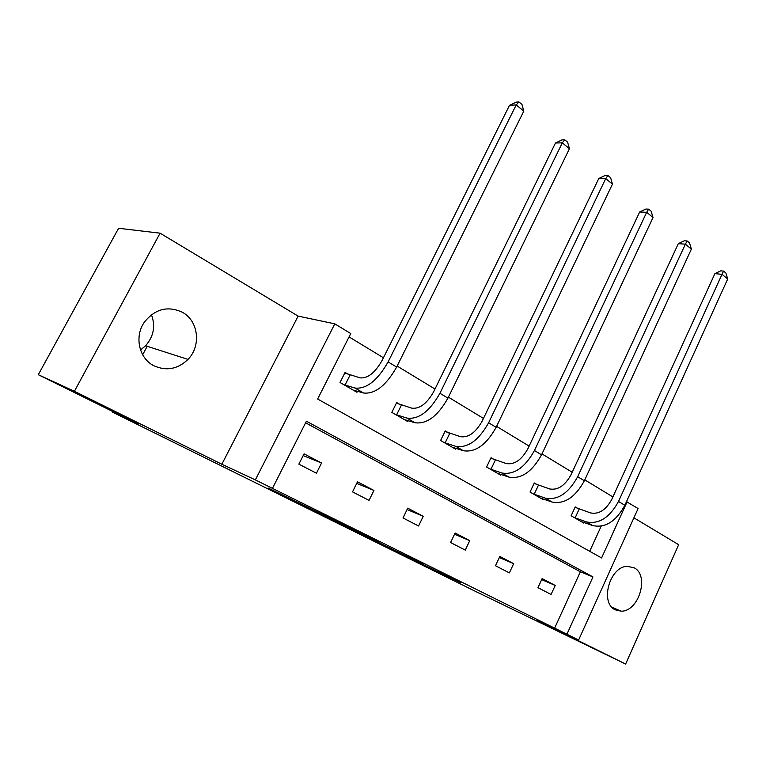 <?xml version="1.0" encoding="UTF-8"?>
<svg xmlns="http://www.w3.org/2000/svg" width="766" height="766" viewBox="0 0 766 766"><rect width="100%" height="100%" fill="white"/><g stroke="black" fill="none" stroke-linecap="round" stroke-linejoin="round"><path stroke-width="1.15" d="M390.085 548.552L460.883 582.811L390.085 548.552M151.448 314.692C155.661 326.096 153.698 336.456 145.578 345.782L140.523 349.976M182.327 312.26C198.518 320.81 201.42 345.897 188.005 359.398C177.75 369.222 166.366 371.328 153.861 365.736C139 358.44 134.117 336.427 144.42 322.084C155.163 308.861 167.792 305.586 182.327 312.26M634.114 567.798C649.731 575.352 638.815 611.795 621.082 611.163L615.242 609.813C599.644 602.947 609.602 566.677 627.153 566.333L634.114 567.798M160.084 233.18L74.417 391.282L221.843 464.234L298.127 316.109L160.084 233.18L118.596 228.278L38.3 374.698L138.703 424.326L112.104 411.945L473.618 590.471L625.621 664.055L678.657 544.693L633.913 517.816M38.3 374.698L74.417 391.282M268.224 488.057L331.372 518.745L268.224 488.057M626.492 501.663L638.097 508.557L578.608 640.031L537.569 620.479L625.621 664.055M578.608 640.031L566.917 634.238L592.97 576.922L306.419 421.204L272.437 488.363L255.356 479.899L334.799 323.846L350.761 333.564L317.641 399.029L601.588 557.964L627.086 501.854M272.437 488.363L566.917 634.238M221.843 464.234L255.356 479.899M347.831 527.65L422.899 564.025L347.831 527.65M338.103 522.881L302.005 505.014L336.389 521.244L378.854 542.223L338.132 522.814M147.206 346.309L142.677 354.773M112.43 411.342L112.104 411.945M400.273 404.668L396.673 402.562L391.828 412.376L407.771 421.568L408.23 420.649M494.233 459.562L491.035 457.695L486.592 467.021L500.782 475.207L501.127 474.47M578.091 508.557L575.228 506.891L571.13 515.777L583.836 523.101L584.113 522.508M589.705 551.309L601.176 526.185M612.915 496.923L584.784 479.87M572.202 472.239L541.974 453.903M529.124 446.109L496.598 426.384M483.47 418.428L448.407 397.161M434.992 389.023L397.142 366.071M383.431 357.76L349.066 336.916M537.32 484.734L534.295 482.973L530.034 492.069L543.448 499.805L543.755 499.154M448.627 432.914L445.238 430.932L440.594 440.498L455.626 449.163L456.019 448.349M348.913 374.66L345.093 372.429L340.018 382.493L356.966 392.278L357.492 391.225M298.127 316.109L334.799 323.846M554.536 628.35L580.36 571.79L305.615 422.803M580.36 571.79L592.97 576.922M304.064 453.836L321.548 462.999L316.435 473.225L298.864 464.148L304.064 453.836M357.492 481.833L373.932 490.451L369.04 500.399L352.532 491.868L357.492 481.833M407.751 508.174L423.244 516.294L418.562 525.983L403.012 517.95L407.751 508.174M455.128 533.002L469.74 540.662L465.249 550.112L450.58 542.529L455.128 533.002M499.844 556.442L513.651 563.671L509.352 572.891L495.487 565.729L499.844 556.442M542.137 578.598L555.206 585.454L551.07 594.445L537.952 587.666L542.137 578.598M555.206 585.454L541.667 579.603M513.651 563.671L499.327 557.543M469.74 540.662L454.535 534.228M423.244 516.294L407.091 509.553M373.932 490.451L356.726 483.384M321.548 462.999L303.173 455.598M381.286 544.176L416.532 560.923L381.286 544.176M329.045 518.247L353.049 529.928L329.236 517.864M575.046 507.293L590.529 512.923C598.878 514.551 605.983 510.003 611.833 499.279L714.908 273.634L720.749 270.838L723.592 271.097L725.862 272.974L727.7 278.996L624.845 505.282C616.027 521.407 605.341 528.176 592.788 525.6L581.001 521.464M727.7 278.996L722.012 274.314L618.507 501.452C609.64 517.644 598.945 524.461 586.411 521.905L574.002 517.433M723.592 271.097L722.012 274.314L714.908 273.634M579.201 509.017L575.113 517.893M534.093 483.413L549.605 488.938C557.868 490.412 565.021 485.654 571.082 474.652L678.322 243.655L684.325 240.783L687.15 240.974L689.544 242.956L691.382 249.103L584.372 480.77C575.247 497.325 564.475 504.411 552.056 502.036L540.451 498.082M691.382 249.103L685.378 244.162L577.669 476.72C568.506 493.342 557.715 500.476 545.315 498.139L533.069 493.821M687.15 240.974L685.378 244.162L678.322 243.655M538.441 485.194L534.18 494.29M490.805 458.173L506.326 463.564C514.484 464.885 521.684 459.887 527.956 448.589L639.667 211.99L645.843 209.041L648.649 209.156L651.186 211.244L653.025 217.525L541.543 454.832C532.102 471.837 521.253 479.267 508.988 477.122L497.613 473.378M653.025 217.525L646.676 212.297L534.448 450.532C524.949 467.614 514.091 475.102 501.854 472.995L489.8 468.869M648.649 209.156L646.676 212.297L639.667 211.99M495.353 460.021L490.92 469.338M444.989 431.45L460.49 436.687C468.505 437.826 475.753 432.579 482.245 420.965L598.792 178.497L605.15 175.462L607.926 175.491L610.607 177.702L612.446 184.118L496.138 427.332C486.362 444.816 475.437 452.62 463.373 450.734L452.275 447.229M612.446 184.118L605.724 178.583L488.612 422.775C478.769 440.335 467.844 448.196 455.818 446.358L444.002 442.461M607.926 175.491L605.724 178.583L598.792 178.497M449.747 433.374L445.123 442.92M396.395 403.127L411.849 408.173C419.691 409.101 426.978 403.586 433.719 391.637L555.474 143.003L562.024 139.881L564.762 139.814L567.606 142.16L569.444 148.719L447.928 398.138C437.779 416.12 426.806 424.326 414.99 422.746L404.218 419.519M569.444 148.719L562.311 142.849L439.923 393.284C429.716 411.361 418.734 419.634 406.966 418.102L395.438 414.454M564.762 139.814L562.311 142.849L555.474 143.003M401.403 405.109L396.568 414.913M344.777 373.042L360.144 377.868C367.785 378.548 375.101 372.745 382.1 360.441L509.505 105.344L516.255 102.127L518.955 101.945L521.972 104.444L523.8 111.147L396.644 367.067C386.102 385.595 375.081 394.241 363.572 393.006L353.193 390.095M523.8 111.147L516.217 104.913L388.113 361.906C377.514 380.52 366.483 389.243 355.031 388.056L343.857 384.714M518.955 101.945L516.217 104.913L509.505 105.344M350.043 375.101L344.987 385.164M592.788 525.6L586.411 521.905M624.845 505.282L618.507 501.452M552.056 502.036L545.315 498.139M584.372 480.77L577.669 476.72M508.988 477.122L501.854 472.995M541.543 454.832L534.448 450.532M463.373 450.734L455.818 446.358M496.138 427.332L488.612 422.775M414.99 422.746L406.966 418.102M447.928 398.138L439.923 393.284M363.572 393.006L355.031 388.056M396.644 367.067L388.113 361.906M188.005 359.398L145.578 345.782M621.082 611.163L611.919 607.237"/></g></svg>
